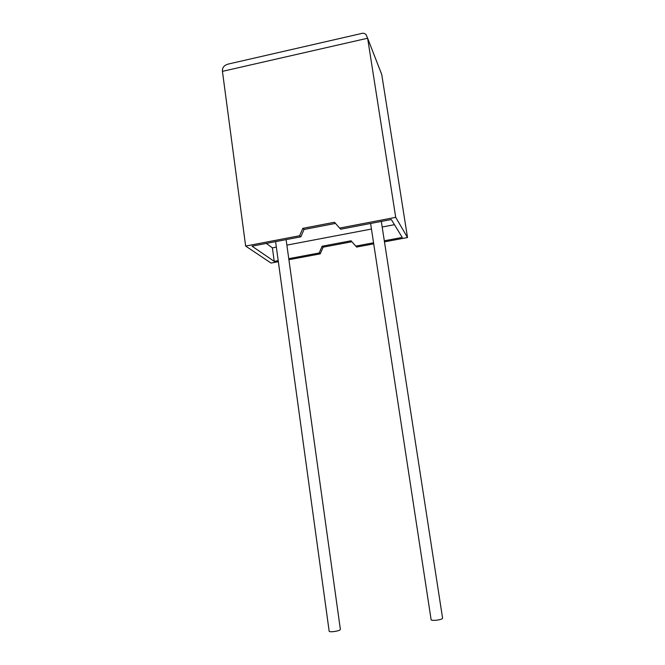 <?xml version="1.0" encoding="UTF-8"?>
<svg xmlns="http://www.w3.org/2000/svg" width="665" height="665" viewBox="0 0 665 665"><rect width="100%" height="100%" fill="white"/><g stroke="black" fill="none" stroke-linecap="round" stroke-linejoin="round"><path stroke-width="1" d="M329.158 631.176L329.175 631.309C329.566 631.767 331.045 631.866 333.622 631.609C337.87 631.01 340.123 630.279 340.372 629.414L286.108 239.633M381.319 221.437L442.582 618.176C442.474 618.99 440.388 619.672 436.331 620.229C433.381 620.512 431.651 620.395 431.144 619.888L431.12 619.722M299.624 235.734L245.643 246.067L222.443 71.355C222.085 67.315 224.479 64.779 229.625 63.749L360.771 33.674C362.891 32.893 364.653 33.208 366.041 34.605L367.629 38.229L395.708 217.339L339.632 228.078L334.462 222.251L302.824 228.353L299.624 235.734L300.846 236.815L251.993 246.158L274.238 261.387L278.194 260.638M278.344 261.694L271.046 263.057L245.643 246.067M288.76 258.668L319.208 252.966L320.222 253.864L288.901 259.716M380.372 70.989L381.752 74.547L407.52 237.538L384.47 241.852M373.722 243.864L356.615 247.056L355.775 246.117L373.555 242.792M319.208 252.966L322.118 246.233L323.124 247.164L351.893 241.752M323.124 247.164L320.222 253.864M322.118 246.233L351.037 240.788L355.775 246.117M384.304 240.78L402.242 237.422L391.294 219.525L340.646 229.209L339.632 228.078M266.324 243.415L272.392 247.87L276.341 247.122M286.873 245.119L371.452 229.043M382.184 227.006L394.445 224.679M272.392 247.87L274.238 261.387M335.493 223.415L304.03 229.475L300.846 236.815M407.52 237.538L395.708 217.339M302.824 228.353L304.03 229.475M381.752 74.547L367.629 38.229L222.443 71.355M329.175 631.309L275.584 241.644M431.144 619.888L370.604 223.482"/></g></svg>
